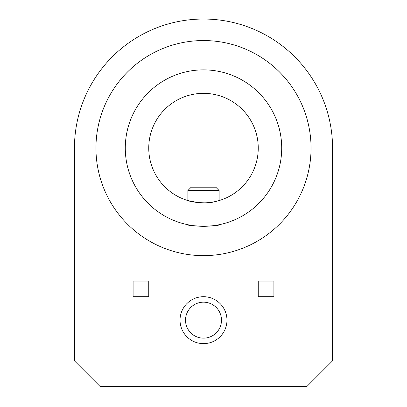 <?xml version="1.0" encoding="UTF-8"?>
<svg xmlns="http://www.w3.org/2000/svg" width="407" height="407" viewBox="0 0 407 407"><rect width="100%" height="100%" fill="white"/><g stroke="black" fill="none" stroke-linecap="round" stroke-linejoin="round"><path stroke-width="0.61" d="M125.285 148.092A78.215 78.215 0 0 1 242.608 80.357A78.215 78.215 0 0 1 242.608 215.827A78.215 78.215 0 0 1 125.285 148.092A78.215 78.215 0 0 0 242.608 215.827A78.215 78.215 0 0 0 242.608 80.357A78.215 78.215 0 0 0 125.285 148.092M258.252 296.703L273.896 296.703L273.896 281.059L258.252 281.059L258.252 296.703L273.896 296.703L273.896 281.059L258.252 281.059L258.252 296.703M133.104 296.703L148.748 296.703L148.748 281.059L133.104 281.059L133.104 296.703L148.748 296.703L148.748 281.059L133.104 281.059L133.104 296.703M74.445 148.168A129.055 129.055 0 0 1 74.445 148.092L74.445 360.841L100.254 386.65L306.746 386.65L332.555 360.841L332.555 148.092A129.055 129.055 0 0 1 332.555 148.168M187.856 224.73C186.879 226.445 220.111 226.45 219.144 224.73L216.946 225.142M148.748 148.092A54.752 54.752 0 0 1 230.876 100.677A54.752 54.752 0 0 1 230.876 195.508A54.752 54.752 0 0 1 148.748 148.092M197.38 202.498L187.856 200.559C187.118 201.058 205.627 204.579 214.57 201.714L217.592 200.997M217.948 200.9L219.144 200.559L219.144 190.557L187.856 190.557L187.856 200.559M187.856 190.557L191.214 187.2L215.786 187.2L219.144 190.557M74.445 148.092A129.055 129.055 0 0 1 203.5 19.037A129.055 129.055 0 0 1 332.555 148.092M311.045 148.092A107.545 107.545 0 0 1 149.725 241.229A107.545 107.545 0 0 1 149.725 54.955A107.545 107.545 0 0 1 311.045 148.092M180.036 320.167A23.464 23.464 0 0 1 203.5 296.703A23.464 23.464 0 0 1 226.964 320.167A23.464 23.464 0 0 1 203.5 343.63A23.464 23.464 0 0 1 180.036 320.167M221.489 320.167A17.989 17.989 0 0 1 194.505 335.744A17.989 17.989 0 0 1 194.505 304.589A17.989 17.989 0 0 1 221.489 320.167"/></g></svg>
